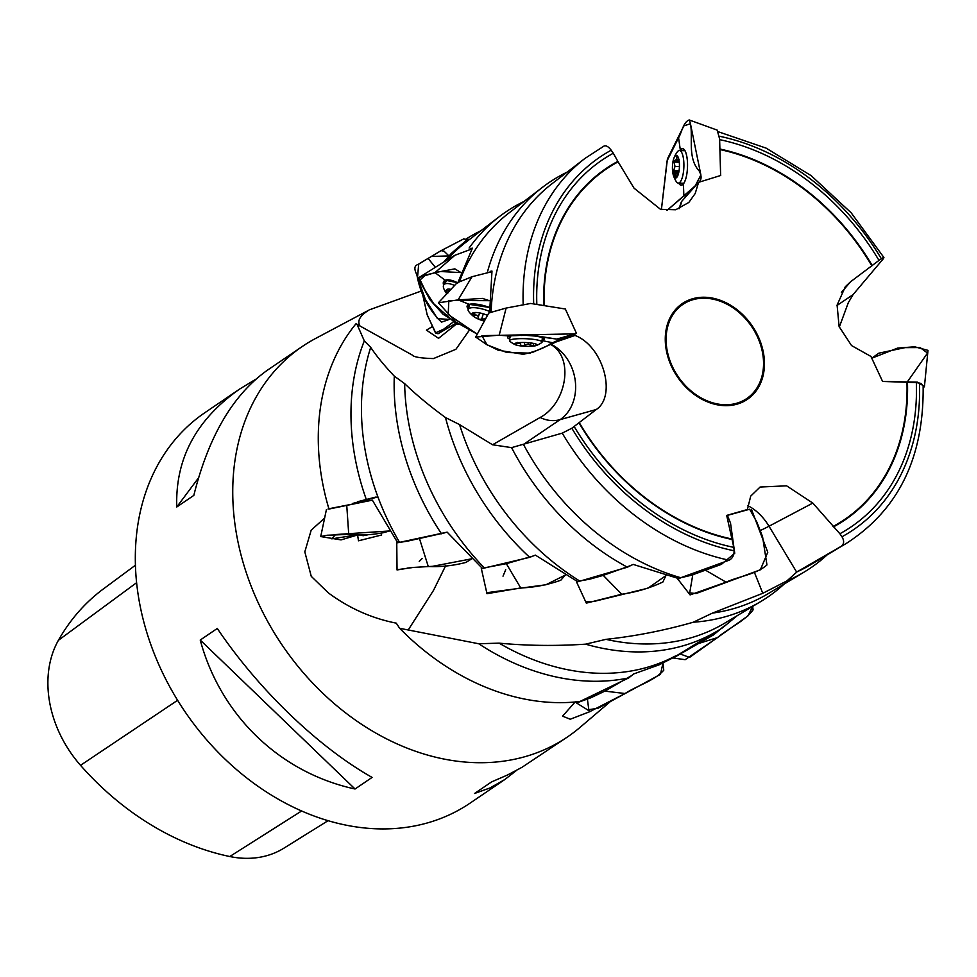 <?xml version="1.0" encoding="UTF-8"?>
<svg xmlns="http://www.w3.org/2000/svg" width="977" height="977" viewBox="0 0 977 977"><rect width="100%" height="100%" fill="white"/><g stroke="black" fill="none" stroke-linecap="round" stroke-linejoin="round"><path stroke-width="1.47" d="M679.174 159.74L677.305 156.747M674.887 160.753L673.471 160.839L674.057 162.072L679.284 162.255M673.471 160.839L679.137 161.034M674.081 170.145L672.982 171.781L675.974 173.784L675.644 177.631L678.502 174.162M672.982 171.781L678.856 171.989M610.796 701.205L579.959 727.45A236.007 184.445 -124.2 0 1 567.539 736.902A236.007 184.445 -124.2 0 1 473.845 762.597A236.007 184.445 -124.2 0 1 253.287 591.512A236.007 184.445 -124.2 0 1 302.247 346.517A236.007 184.445 -124.2 0 1 315.608 338.457L368.817 310.161C360.183 315.51 357.155 320.615 359.744 325.512L355.982 323.778A230.511 180.147 55.8 0 0 328.98 509.054L372.347 500.126L397.7 542.748L447.148 532.147L482.467 568.504L529.668 557.342L535.408 555.131L577.822 581.767L627.405 567.197A232.88 182.003 -124.2 0 1 511.582 447.637L562.227 433.141L571.838 428.231L596.3 409.497C616.719 396.149 603.578 346.432 575.038 335.429L574.476 334M302.247 346.517L267.564 370.088C233.112 394.525 208.541 436.292 193.825 495.4L176.776 506.99C175.188 458.958 196.096 419.683 239.512 389.151L204.828 412.721A236.007 184.445 55.8 0 0 184.922 711.586A236.007 184.445 55.8 0 0 470.12 803.106L504.804 779.536L489.965 787.963L474.541 793.483L491.59 781.893L507.283 775.103L521.938 767.348L567.539 736.902M372.103 777.411L355.054 789.001C280.094 772.831 220.546 715.543 200.236 640.045L217.285 628.455C258.587 689.689 318.136 746.978 372.103 777.411M239.512 389.151L255.73 379.284M516.638 770.34L504.804 779.536M679.235 208.651A42.475 37.37 45.6 0 0 681.604 201.482L698.592 182.333L695.209 193.495L688.822 202.459L675.718 209.75L660.513 209.322L634.036 188.17L618.111 161.852A211.911 165.614 55.8 0 0 544.116 305.606M698.592 182.333L720.733 175.469M719.646 139.65A221.681 173.247 -124.2 0 1 878.982 260.395L850.564 281.767L845.325 286.713L837.094 305.117L839.109 326.599L851.553 345.577L870.934 356.434L882.597 381.445L916.341 382.593A221.681 173.247 -124.2 0 1 839.878 533.747L812.815 503.082L786.607 485.825L760.094 487.034L750.715 496.108L747.381 509.53L726.693 515.404L733.8 547.376A221.681 173.247 -124.2 0 1 574.195 426.57M536.825 304.189A221.681 173.247 -124.2 0 1 613.3 153.23L618.111 161.852M841.27 546.277A232.892 182.015 -124.2 0 0 846.522 543.273L811.081 564.474A230.511 180.147 -124.2 0 1 797.037 571.838L841.27 546.277C844.128 544.042 844.36 540.879 841.979 536.764L839.878 533.747M916.341 382.593L920.908 383.387L923.131 385.866C924.083 457.285 898.535 509.75 846.522 543.273M733.8 547.376L734.106 550.784C734.118 555.376 732.445 558.514 729.074 560.212L680.761 577.725A230.511 180.147 -124.2 0 1 523.513 444.523M839.292 327.124L848.292 302.736L853.043 294.651L883.367 258.697L883.916 257.525L883.11 257.635L878.982 260.395M603.835 146.184C605.825 145.109 608.28 146.452 611.199 150.202L613.3 153.23M491.089 312.2A230.511 180.147 -124.2 0 1 552.225 183.566L584.979 158.421L604.128 145.988M827.153 554.863A232.88 182.003 -124.2 0 1 804.071 572.119A232.88 182.003 -124.2 0 1 786.937 580.888L797.037 571.838M680.761 577.725L679.1 578.714L633.108 564.388L627.405 567.197M489.611 312.933L491.981 271.069L490.198 271.35M487.682 271.142A232.88 182.003 -124.2 0 1 542.54 187.266A232.88 182.003 -124.2 0 1 567.075 172.16M469.204 330.397L455.917 349.29L433.47 358.571C420.745 358.205 413.662 357.032 412.245 355.042L355.982 323.778L357.081 324.474L364.311 340.888L370.71 347.36C376.292 355.787 384.156 365.386 394.293 376.133L404.637 383.619C415.921 394.561 429.538 405.87 445.475 417.533L459.556 424.604A230.511 180.147 55.8 0 0 579.569 580.936M445.475 417.533A232.88 182.003 55.8 0 0 529.668 557.342M478.718 643.758A232.88 182.003 55.8 0 0 628.736 677.916L579.874 701.498A230.511 180.147 55.8 0 1 399.666 628.309L478.718 643.758L499.1 643.147C527.409 645.785 556.231 646.115 585.577 644.161L605.984 639.349C635.331 636.186 664.433 630.47 693.291 622.215L712.441 613.104A230.511 180.147 55.8 0 0 768.081 593.711L804.071 572.119M693.291 622.215A232.88 182.003 55.8 0 0 760.912 601.453A232.88 182.003 55.8 0 0 784.091 584.112M524.038 201.433A232.88 182.003 55.8 0 0 499.381 216.601A232.88 182.003 55.8 0 0 469.119 248.048M470.841 248.476L472.416 248.17L457.651 283.171M542.54 187.266L509.212 212.778A230.511 180.147 55.8 0 0 459.398 281.828M511.582 447.637L492.542 444.767L540.159 417.472C566.978 403.245 574.635 356.239 549.843 344.063L575.038 335.429M459.556 424.604L492.542 444.767M712.441 613.104L762.781 593.295L754.317 572.143M786.937 580.888L762.781 593.295M394.293 376.133A232.88 182.003 55.8 0 0 441.506 533.796M404.637 383.619A230.511 180.147 55.8 0 0 484.25 567.845M585.577 644.161A232.88 182.003 55.8 0 0 717.741 630.776A232.88 182.003 55.8 0 0 722.675 627.686L737.281 615.632M605.984 639.349A230.511 180.147 55.8 0 0 724.922 623.045L760.912 601.453M480.867 230.767A232.88 182.003 55.8 0 0 465.931 239.121M466.554 239.426L467.922 239.035L451.374 253.312L443.778 262.044M499.381 216.601L466.053 242.113A230.511 180.147 55.8 0 0 446.233 260.517M364.311 340.888A232.88 182.003 55.8 0 0 366.973 501.323M370.71 347.36A230.511 180.147 55.8 0 0 399.483 542.247M628.736 677.916L633.67 673.947L659.06 664.861L673.947 657.326L701.791 640.35M499.1 643.147A230.511 180.147 55.8 0 0 675.412 655.97M399.666 628.309L396.271 623.155C371.834 618.356 349.216 608.292 328.419 592.941L311.26 576.357L304.812 551.858L311.187 530.181L324.633 518.066M328.895 508.761L328.016 509.066M420.794 291.207L369.477 309.807M575.368 701.742L562.557 716.153L570.263 719.231L590.218 711.525M456.467 324.01L438.551 338.335L426.448 330.128L431.968 326.794M839.658 324.413L838.571 324.987M408.288 629.872L433.544 590.328L445.597 565.83M381.665 534.981L358.486 540.806L381.665 534.981L381.128 533.247M357.582 534.956L358.486 540.806M376.951 497.073L354.126 503.045M747.381 509.53L745.17 510.495M672.555 170.755A11.297 3.493 -88 0 0 677.562 176.104A11.297 3.493 -88 0 0 678.221 157.444A11.297 3.493 -88 0 0 674.069 157.822A11.297 3.493 -88 0 0 672.555 170.755M674.362 160.68L676.585 159.361L676.829 156.723M679.052 170.804L673.678 170.609L675.009 166.408L674.057 162.072M679.333 162.646A11.333 3.493 92 0 1 677.574 176.129A11.333 3.493 92 0 1 673.251 174.871A11.333 3.493 92 0 1 673.837 158.359A11.333 3.493 92 0 1 679.333 162.646M673.837 158.359A26.428 26.428 0 0 1 677.281 151.923A16.279 5.032 92 0 1 679.418 150.531A16.279 5.032 92 0 1 683.729 160.973A16.279 5.032 92 0 1 678.27 183.078A16.279 5.032 92 0 1 676.243 181.539A26.428 26.428 0 0 1 673.251 174.871M674.753 177.667A16.279 5.032 92 0 1 673.922 172.086M679.43 166.566L675.009 166.408M678.404 173.869L675.974 173.784M678.832 159.434L676.585 159.361M135.424 565.219L103.513 588.838A257.207 201.018 55.8 0 0 58.412 640.301A106.163 82.972 55.8 0 0 80.529 765.321A257.207 201.018 55.8 0 0 229.766 856.524A106.163 82.972 55.8 0 0 283.953 848.146L328.077 820.68M198.502 477.887L176.776 506.99M200.236 640.045L355.054 789.001M518.274 342.719A11.297 1.869 -177.6 0 0 514.916 343.44A11.297 1.869 -177.6 0 0 514.623 344.331A11.297 1.869 -177.6 0 0 522.036 346.041A11.297 1.869 -177.6 0 0 533.124 346.127A11.297 1.869 -177.6 0 0 536.776 344.515A11.297 1.869 -177.6 0 0 536.52 344.331A11.297 1.869 -177.6 0 0 529.363 342.805A11.297 1.869 -177.6 0 0 518.274 342.719L517.798 342.377M533.564 343.403L533.124 346.127L528.166 344.112L522.036 346.041L520.692 344.918C520.631 343.122 519.227 342.793 516.479 343.953L514.623 344.331L516.1 343.061M536.275 344.185L535.017 343.745M533.124 346.127L533.662 345.028M529.375 342.805A11.333 1.869 2.4 0 1 536.263 345.528A11.333 1.869 2.4 0 1 525.626 346.298A11.333 1.869 2.4 0 1 515.087 344.649A11.333 1.869 2.4 0 1 517.602 342.793A11.333 1.869 2.4 0 1 529.375 342.805M515.087 344.649A26.428 26.428 0 0 1 509.909 341.327A16.279 2.687 2.4 0 1 509.554 340.741A16.279 2.687 2.4 0 1 531.109 339.08A16.279 2.687 2.4 0 1 542.088 342.084A16.279 2.687 2.4 0 1 541.698 342.634A26.428 26.428 0 0 1 536.263 345.528M475.762 312.493A11.297 3.334 -162.4 0 0 474.248 312.579A11.297 3.334 -162.4 0 0 472.147 314.741A11.297 3.334 -162.4 0 0 479.17 319.418A11.297 3.334 -162.4 0 0 484.409 321.079A11.333 3.346 17.6 0 1 473.943 316.658A11.333 3.346 17.6 0 1 474.138 312.579A11.333 3.346 17.6 0 1 486.424 314.912A11.297 3.334 -162.4 0 0 475.762 312.493L472.147 314.741L474.101 315.07L474.7 313.177M485.667 318.758L479.17 319.418L478.083 317.733C478.4 315.62 477.069 314.728 474.101 315.07M487.499 315.388A11.297 3.334 -162.4 0 0 486.412 314.924A11.333 3.346 17.6 0 1 487.499 315.376M473.943 316.658A26.428 26.428 0 0 1 468.85 311.675A16.279 4.812 17.6 0 1 468.154 309.453A16.279 4.812 17.6 0 1 488.903 311.15A16.279 4.812 17.6 0 1 489.538 311.407M473.247 315.119A16.279 4.812 17.6 0 1 472.16 314.46M449.64 289.155L450.934 289.412A11.297 4.323 -145.5 0 0 450.898 289.4A11.297 4.323 -145.5 0 0 449.64 289.155A11.297 4.323 -145.5 0 0 446.074 291.903A11.297 4.323 -145.5 0 0 446.88 293.759A11.333 4.335 34.5 0 1 450.947 289.4M446.171 291.488L447.466 290.926C450.177 290.401 450.849 289.876 449.493 289.375L450.189 289.986L450.629 289.351M446.074 291.903L447.954 292.929M446.782 293.857A26.428 26.428 0 0 1 443.961 288.997A16.279 6.241 34.5 0 1 443.79 284.869A16.279 6.241 34.5 0 1 454.598 285.467M359.292 534.663A26.428 26.428 0 0 0 363.188 535.714L367.938 534.798M717.203 130.21L719.609 138.893L720.635 175.494M678.673 183.102L683.412 183.969C686.648 178.84 687.955 170.89 687.344 160.13C686.074 150.189 683.729 146.77 680.31 149.86L679.821 150.543M679.845 150.543A18.319 5.654 92 0 1 682.63 148.626A18.319 5.654 92 0 1 687.527 163.77A18.319 5.654 92 0 1 683.399 183.92A18.319 5.654 92 0 1 681.335 185.215A18.319 5.654 92 0 1 678.697 183.102M678.563 137.781L667.047 160.936L661.405 209.566L667.438 158.897L683.827 125.911L690.446 123.725L700.888 174.968L695.172 185.899L666.961 210.458L683.863 195.998L683.412 183.969L683.863 195.998L695.783 185.3C698.054 182.101 704.136 180.635 699.178 170.902C685.927 156.784 694.696 132.542 689.237 119.963C683.253 121.93 681.812 132.432 678.563 137.781L680.31 149.86M683.863 195.998L687.136 195.302M689.237 119.963L717.216 130.124M488.854 312.945L506.135 308.073L530.658 303.456L565.317 309.013M541.6 340.497L552.64 342.732L541.6 340.497C546.485 339.031 544.458 337.553 535.518 336.088L524.075 335.196M512.437 335.697L510.299 336.076L509.628 339.019A18.319 3.029 2.4 0 1 507.661 337.505A18.319 3.029 2.4 0 1 512.485 335.697M522.756 335.184A18.319 3.029 2.4 0 1 544.25 339.007A18.319 3.029 2.4 0 1 542.162 340.338M499.223 335.148L506.135 308.073L499.21 335.184L475.677 337.065L486.412 344.368L498.136 350.193L523.196 354.297C534.187 352.05 544.006 348.191 552.64 342.732L564.877 337.15L576.503 333.438L556.768 339.092L528.203 334.561C517.248 335.905 507.576 336.112 499.21 335.184L510.299 336.076M438.404 302.785L455.917 322.056L477.277 334.146L448.187 314.521L448.846 300.476L489.343 300.672L482.467 298.425L458.091 299.902L438.404 302.785L456.992 282.878L471.976 276.735L491.871 271.679M468.325 308.927A18.319 5.41 17.6 0 1 467.177 305.838A18.319 5.41 17.6 0 1 489.392 307.437L469.18 304.335L468.313 308.952M458.115 299.866L471.976 276.735L458.115 299.866L469.18 304.335M442.007 263.082L454.891 255.278L471.976 248.915M443.631 285.113A18.319 7.022 34.5 0 1 443.888 281.144A18.319 7.022 34.5 0 1 457.309 282.622L445.085 280.204L443.619 285.162M435.009 272.595L454.891 255.278L434.985 272.62L418.974 277.541L425.166 290.487L433.788 303.798L456.344 323.961L459.715 324.376L443.07 314.289L429.965 299.768L419.499 280.448L425.581 274.989L440.432 271.521L460.985 272.583L454.867 268.858L434.985 272.62L445.085 280.204M463.928 238.974L467.006 239.695M428.073 258.416L420.086 263.204C418.193 265.182 411.647 264.327 416.886 274.769C420.183 293.589 428.378 309.379 441.457 322.141L449.286 319.455L437.476 318.624L425.288 299.243L417.521 277.419L418.693 264.071L431.468 256.438L448.944 255.925L443.998 251.15L441.067 250.662L428.073 258.416L435.388 267.319M435.889 333.255L438.099 333.731L452.925 322.251L443.753 329.127L435.461 332.876L427.144 314.631L422.626 294.443L427.254 315.034L435.889 333.255M690.08 594.895L677.366 578.518L691.24 575.294L721.368 564.376L734.741 553.263L730.527 523.122L727.413 515.38L749.64 509.237L756.796 521.95L762.536 536.556L766.957 564.95C755.99 574.5 739.736 576.027 726.07 582.17L690.08 594.908M705.504 570.202L726.033 582.145L705.504 570.202M586.432 601.734L593.76 601.502L647.983 588.178L665.923 575.612L662.894 581.999C650.084 588.044 636.357 592.123 621.726 594.236L586.322 603.139L576.357 581.523L589.412 579.263L603.261 575.368L630.837 565.512M603.261 575.368L621.702 594.199L603.261 575.368M487.572 592.599L545.899 584.771L565.378 575.026L560.798 580.228C547.828 584.844 534.468 587.421 520.741 587.946L486.973 593.698L481.307 568.406L506.33 563.668L533.1 556.023M506.33 563.668L520.717 587.91L506.33 563.668M397.248 542.113L396.76 542.846L407.653 541.124L444.865 532.819M397.346 569.676L413.356 567.429L432.493 566.33L471.806 558.783L465.956 562.41C453.218 565.72 440.651 567.087 428.268 566.501L411.83 567.576L397.041 569.945L396.76 542.846M419.536 538.767L428.256 566.465L419.536 538.767M411.329 567.759L407.201 568.101L412.233 567.527M329.432 508.651L370.161 500.615M357.704 501.702L375.644 497.11M377.928 496.951L352.758 503.399M382.984 532.783C370.845 535.017 359.438 535.567 348.74 534.443L346.762 505.536L348.74 534.407L327.148 535.237L320.712 536.556L341.046 539.902L358.644 534.651L331.789 538.84L335.49 534.553L389.689 530.963L382.984 532.783M923.216 388.406L924.376 386.342L917.33 382.141L882.695 381.445M907.242 382.056L927.539 353.051L920.09 347.568L905.105 347.629L878.885 353.161L871.74 358.205L897.619 348.081L914.667 346.798L927.991 350.352L924.462 386.33M680.92 654.248L689.554 657.423L747.979 615.876L752.656 606.399L753.096 609.843C745.231 620.859 729.025 627.869 717.46 637.602L685.146 659.683L673.214 658.009L713.54 634.891L725.337 625.097M699.947 643.074L717.436 637.615L699.947 643.074M590.12 711.464L576.54 702.964L590.792 697.81L604.861 691.13L631.655 675.571M588.862 709.668L597.997 708.276L660.452 674.35L663.004 663.041L663.762 670.185C654.456 680.81 637.798 685.268 625.048 693.523L590.12 711.476M604.861 691.13L625.024 693.511L604.861 691.13M574.952 333.878L481.893 335.661L487.01 344.844L506.904 352.514L530.572 353.149M532.294 352.502L573.694 334.171M751.557 509.615L767.763 552.261L760.362 569.799L696.039 593.54L689.713 592.856L692.791 574.745M503.008 576.174L505.732 569.725M419.231 561.409L422.198 558.453M588.765 709.326L587.433 699.385M674.594 172.099L678.795 172.257M705.309 297.264A57.899 45.247 -124.2 0 1 763.525 353.271A57.899 45.247 -124.2 0 1 724.409 405.638A57.899 45.247 -124.2 0 1 666.192 349.632A57.899 45.247 -124.2 0 1 705.309 297.264M871.863 265.854A211.911 165.614 55.8 0 0 719.878 149.542M832.966 526.542A211.911 165.614 55.8 0 0 906.961 382.581M579.214 422.528A211.911 165.614 55.8 0 0 731.504 538.901M907.474 382.593A212.461 166.041 -124.2 0 1 833.344 526.945M731.614 539.377A212.461 166.041 -124.2 0 1 578.934 422.76M719.841 149.005A212.461 166.041 -124.2 0 1 872.253 265.561M543.7 305.545A212.461 166.041 -124.2 0 1 617.843 161.376M841.979 536.764A225.345 176.116 55.8 0 0 919.467 383.033M571.838 428.231A225.345 176.116 55.8 0 0 734.106 550.784M881.327 258.734A225.345 176.116 55.8 0 0 719.402 136.255M611.199 150.202A225.345 176.116 55.8 0 0 533.698 303.737M729.074 560.212A232.892 182.015 -124.2 0 1 562.227 433.141M523.147 303.639A232.892 182.015 -124.2 0 1 584.979 158.421M724.213 404.722A56.886 44.466 55.8 0 0 751.545 326.403A56.886 44.466 55.8 0 0 668.72 323.302A56.886 44.466 55.8 0 0 724.213 404.722M540.159 417.472A80.981 45.919 -93.8 0 0 560.126 419.634A42.475 34.745 74.3 0 0 575.27 380.945A42.475 34.745 74.3 0 0 550.918 344.16M596.3 409.497L560.126 419.634L523.086 444.682M837.033 305.459L853.043 294.651M841.429 292.392L850.564 281.767M760.656 530.316A80.981 21.079 165.5 0 0 769.009 526.224A42.475 27.674 62.2 0 0 747.637 505.61M812.815 503.082L769.009 526.224L796.695 572.168M58.412 640.301L136.609 582.695M80.529 765.321L177.606 700.289M229.766 856.524L301.624 810.983M516.479 343.953L516.515 342.976M524.405 345.272L524.515 342.524M530.706 345.321L530.804 342.964M478.083 317.733L479.609 312.921M481.624 319.149L483.322 313.837M448.809 291.683L449.762 290.303M883.916 257.525L851.175 212.815L811.166 175.652L766.115 148.125L718.522 131.822M701.852 640.314L717.741 630.776M681.323 201.946L679.015 208.736M678.27 183.078L683.863 183.285M679.418 150.531L685.024 150.727M678.807 172.233L674.106 172.062M542.088 342.084L542.284 337.578M509.554 340.741L509.738 336.235M468.154 309.453L469.827 304.201M472.612 313.043L472.172 314.411M443.79 284.869L447.258 279.801M679.113 160.9L674.741 160.741M565.329 309.001L576.503 333.438M541.319 336.98L556.768 339.092M521.352 335.465L524.197 335.196M488.818 312.933L475.677 337.077M441.995 263.167L418.974 277.541M441.067 250.662L463.831 238.84M438.111 333.719L455.392 323.582M326.416 509.603L320.712 536.556"/></g></svg>
